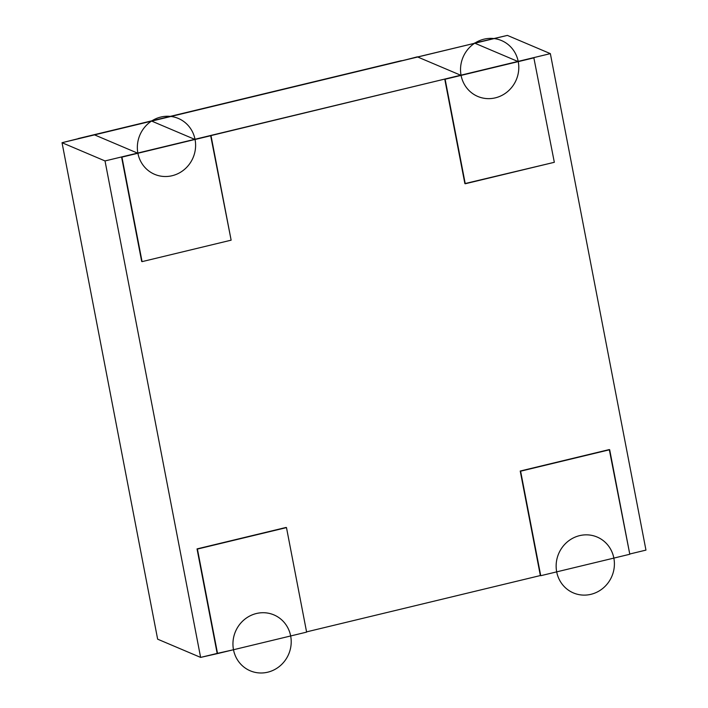 <?xml version="1.0" encoding="UTF-8"?>
<svg xmlns="http://www.w3.org/2000/svg" width="708" height="708" viewBox="0 0 708 708"><rect width="100%" height="100%" fill="white"/><g stroke="black" fill="none" stroke-linecap="round" stroke-linejoin="round"><path stroke-width="1.06" d="M629.757 554.01L645.962 550.107L629.757 554.01L645.962 550.107L629.757 554.01L645.962 550.107L550.355 53.631L507.379 35.4L474.502 43.073L518.238 61.623L534.195 57.782L445.128 79.243L465.253 183.761L554.329 162.3L533.814 57.622L554.329 162.3L464.873 183.602L444.748 79.084L210.63 135.493L231.135 240.171L142.069 261.633L121.944 157.114L137.901 153.264A30.355 28.904 113 0 0 154.618 174.327A30.355 28.904 113 0 0 184.646 169.265A30.355 28.904 113 0 0 195.054 139.494L211.011 135.653L231.135 240.171L142.069 261.633L121.944 157.114L444.748 79.084L464.873 183.602L444.748 79.084L461.085 75.393A30.355 28.904 113 0 0 477.811 96.456A30.355 28.904 113 0 0 507.831 91.394A30.355 28.904 113 0 0 518.238 61.623M141.689 261.473L121.564 156.955L142.069 261.633L121.564 156.955L105.023 160.937L550.355 53.631L507.379 35.4L550.355 53.631L645.962 550.107L550.355 53.631L645.962 550.107L550.355 53.631L444.748 79.084L464.873 183.602M306.564 631.881L540.354 575.551L306.564 631.881L540.354 575.551L306.564 631.881L540.354 575.551L520.23 471.032L609.296 449.571L629.801 554.258L613.845 558.099A30.355 28.904 113 0 0 597.127 537.036A30.355 28.904 113 0 0 567.099 542.098A30.355 28.904 113 0 0 556.692 571.869L540.735 575.71L520.61 471.192L609.677 449.73L629.801 554.258L540.735 575.71L520.61 471.192L609.677 449.73L520.23 471.032L609.296 449.571M286.103 527.442L197.036 548.904L286.483 527.602L197.036 548.904L217.17 653.422L233.498 649.74A30.355 28.904 113 0 0 281.262 664.821A30.355 28.904 113 0 0 271.474 613.995A30.355 28.904 113 0 0 233.498 649.74A30.355 28.904 113 0 1 243.915 619.969A30.355 28.904 113 0 1 273.934 614.907A30.355 28.904 113 0 1 290.661 635.97L306.617 632.12L286.483 527.602L197.417 549.063L217.551 653.581L306.617 632.12L286.483 527.602L197.417 549.063L217.551 653.581L200.621 657.405L157.645 639.174L62.038 142.706L157.645 639.174L200.621 657.405L217.17 653.422L200.621 657.405L157.645 639.174L62.038 142.706L157.645 639.174L200.621 657.405L217.17 653.422L197.417 549.063L217.17 653.422L200.621 657.405L105.023 160.937L62.038 142.706L94.155 134.715L137.901 153.264A30.355 28.904 113 0 0 185.655 168.354A30.355 28.904 113 0 0 175.867 117.528A30.355 28.904 113 0 0 137.901 153.264M210.63 135.493L550.355 53.631L507.379 35.4L151.308 120.935L195.054 139.494M461.085 75.393A30.355 28.904 113 0 0 508.848 90.482A30.355 28.904 113 0 0 499.06 39.657A30.355 28.904 113 0 0 461.085 75.393L417.339 56.844L401.436 60.923M540.354 575.551L520.23 471.032L540.354 575.551M401.763 60.844L78.199 138.556L401.383 60.684M533.814 57.622L105.023 160.937L62.038 142.706L490.83 39.383M105.023 160.937L200.621 657.405L105.023 160.937L62.038 142.706L105.023 160.937L200.621 657.405L105.023 160.937M556.692 571.869A30.355 28.904 113 0 0 604.455 586.95A30.355 28.904 113 0 0 594.667 536.124A30.355 28.904 113 0 0 556.692 571.869M78.579 138.715L167.646 117.254"/></g></svg>
